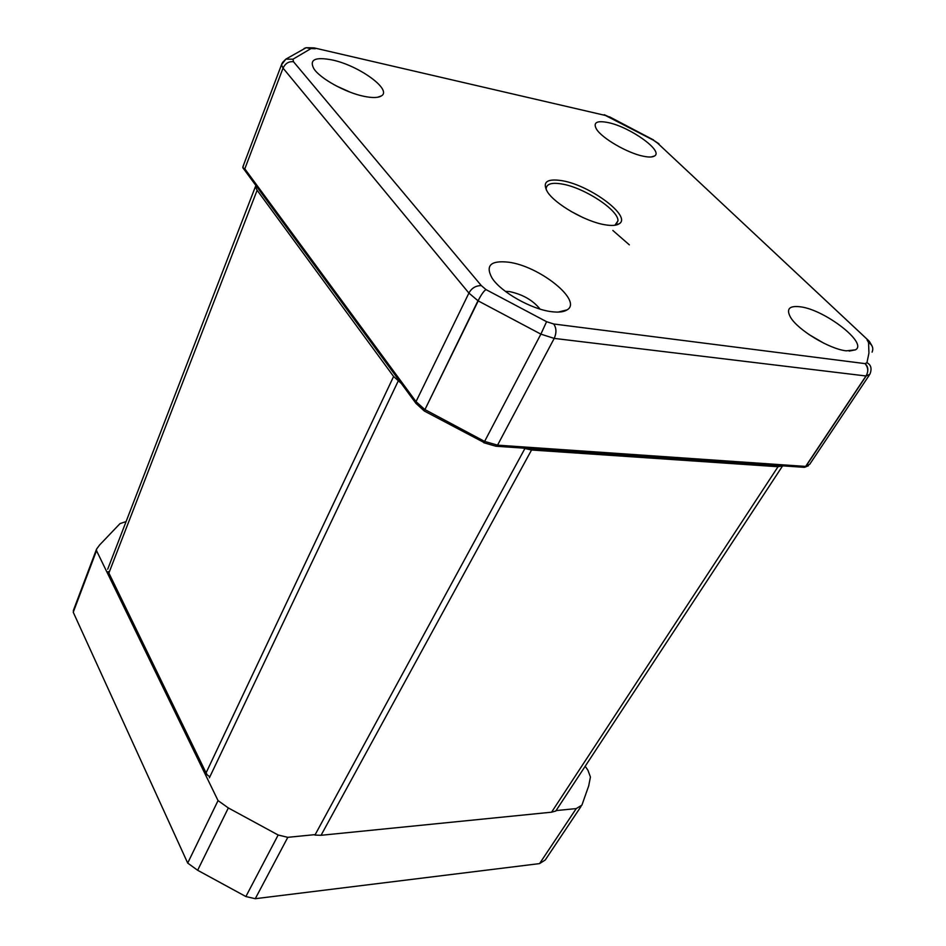 <?xml version="1.0" encoding="UTF-8"?>
<svg xmlns="http://www.w3.org/2000/svg" width="946" height="946" viewBox="0 0 946 946"><rect width="100%" height="100%" fill="white"/><g stroke="black" fill="none" stroke-linecap="round" stroke-linejoin="round"><path stroke-width="1.42" d="M107.797 572.496L108.175 571.561L206.074 772.882L393.607 376.484L257.123 190.276L255.361 186.788L107.702 569.196M393.607 376.484L401.317 383.461M522.937 448.073L531.546 450L778.026 466.721L782.72 465.858M255.928 185.558L255.361 186.788M206.074 772.882L207.186 774.869M209.385 777.801L398.065 381.309M524.746 448.83L314.935 835.093L321.049 835.294L551.577 812.188L555.763 811.041L782.271 466.39M74.072 608.609L73.244 612.239L187.698 863.083L197.643 870.273L245.877 896.548L255.278 898.7L539.563 863.603L545.251 859.997L581.045 806.43M539.563 863.603L576.244 808.582L581.908 805.141L588.708 785.842L590.434 777.021L587.927 770.245L585.196 766.26M315.207 834.609L287.809 837.328L255.278 898.7M576.244 808.582L556.059 810.592M245.877 896.548L278.159 835.011L228.341 807.943L197.643 870.273M187.698 863.083L218.041 800.6L96.516 550.655L73.244 612.239M96.516 550.655L96.551 549.118L99.602 544.991L120.024 523.599L126.09 521.577M287.809 837.328L278.159 835.011M209.835 776.867L204.549 772.847M218.041 800.6L228.341 807.943M800.304 306.8C789.212 305.475 785.96 308.987 790.56 317.336C797.856 330.012 829.429 349.086 846.232 350.836L855.468 349.843C868.215 343.197 824.64 309.602 800.304 306.8M608.195 122.59C596.855 120.343 592.917 122.472 596.394 128.987C601.668 138.104 627.458 153.122 643.256 156.208C648.755 157.355 652.527 157.284 654.549 155.972C663.749 151.053 630.071 127.001 608.195 122.59M508.487 262.184C490.643 260.268 485.168 265.566 492.074 278.089C500.848 292.03 531.605 309.425 551.636 311.695C558.708 312.582 563.863 311.979 567.115 309.862C583.008 300.852 539.433 265.968 508.487 262.184M540.036 309.082C532.882 300.225 522.689 294.395 509.492 291.581L505.365 291.356M332.212 59.965C315.172 56.689 309.046 59.61 313.847 68.691C320.055 78.542 345.515 92.602 363.891 96.303C372.393 98.053 378.234 97.923 381.427 95.889C392.401 89.728 358.818 65.451 332.212 59.965M562.421 180.757C547.084 178.297 542.046 181.928 547.285 191.636C554.64 203.91 585.468 221.683 604.837 224.746C611.613 225.917 616.39 225.597 619.157 223.8C632.105 216.622 590.517 185.451 562.421 180.757M614.924 225.243L617.963 220.844C618.79 210.331 584.758 187.923 562.539 184.115C552.038 182.247 546.575 183.772 546.161 188.692L546.291 189.957M605.405 115.447L314.096 47.891L605.405 115.447L653.308 140.138L657.612 143.165L869.067 341.057M243.938 164.013L242.803 167.69L244.813 168.849L283.043 68.124L468.909 293.083C471.616 288.116 475.743 285.621 481.313 285.597L293.508 61.75L292.976 59.208L311.021 48.553L315.361 48.731M416.122 403.611L416.015 401.624L468.909 293.083L478.085 300.828C481.136 294.797 483.761 291.049 485.972 289.582L481.313 285.597M804.147 467.336L805.838 466.413L866.158 376L869.906 374.226C872.07 368.715 871.077 364.872 866.95 362.696L865.129 363.631L553.706 323.993C556.485 328.049 556.662 332.85 554.214 338.396L497.549 445.152L805.637 466.413L865.968 375.988C868.57 371.861 868.286 367.734 865.129 363.631C868.333 366.634 868.676 370.761 866.158 376L554.214 338.396L540.875 334.139L546.575 321.687L485.972 289.582M872.106 352.149C873.655 348.246 872.484 345.042 868.57 342.558L868.936 353.095L866.95 362.696M869.457 341.577L867.092 340.004L868.57 342.558M604.222 114.703L609.496 117.103M823.942 343.268L808.759 334.387M350.398 92.27L336.161 85.873M869.256 375.195L809.741 464.25L803.804 467.3L496.201 446.252M583.114 217.651L570.982 211.407M424.222 410.942L415.921 403.327L242.956 167.891M255.562 185.061L401.802 384.111M478.215 300.899L424.257 410.99L477.978 300.757M629.338 244.848L612.854 230.469M257.123 190.276L108.825 573.17M531.546 450L321.049 835.294M551.577 812.188L778.026 466.721M553.706 323.993L546.575 321.687M304.092 48.471L306.149 47.702L311.021 48.553M282.464 62.566L285.846 59.137L292.976 59.208M293.508 61.75C288.826 61.23 285.337 63.358 283.043 68.124L281.482 64.813L281.979 63.477M478.085 300.828L540.875 334.139L484.612 441.404L497.549 445.152L495.834 446.216L483.796 442.728L484.612 441.404L424.73 409.476L416.015 401.624L244.813 168.849M868.511 340.56L657.612 143.165M658.995 143.78L653.308 140.138M483.855 442.421L424.257 410.99M96.551 549.118L73.303 610.667M285.834 59.137L306.149 47.702L314.096 47.891M285.775 59.172L281.482 64.813L242.897 166.756M871.928 345.728L869.469 341.577M609.531 116.831L653.591 139.984M849.201 351.084L855.468 349.843M651.226 156.965L654.549 155.972M558.187 312.097L567.115 309.862M377.489 97.284L381.427 95.889M617.963 220.844L615.917 224.699L619.157 223.8M808.44 465.751L804.668 467.277"/></g></svg>
